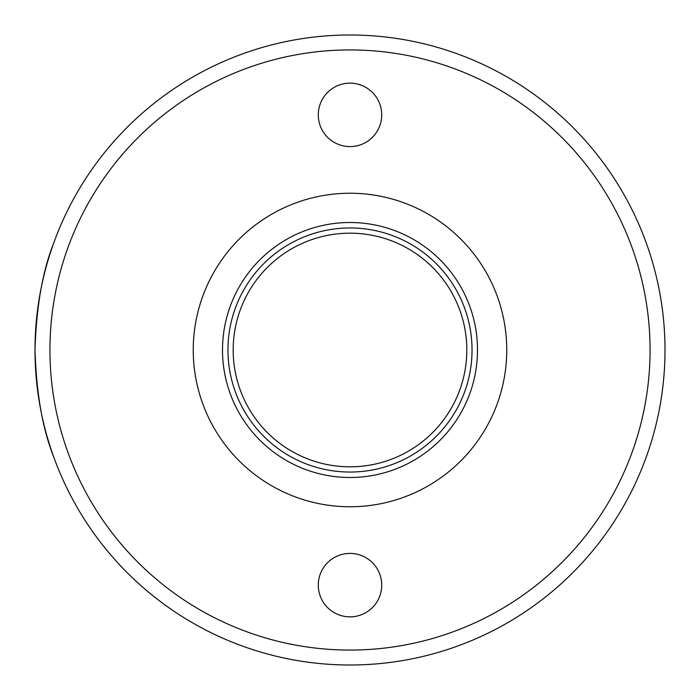 <?xml version="1.0" encoding="UTF-8"?>
<svg xmlns="http://www.w3.org/2000/svg" width="700" height="700" viewBox="0 0 700 700"><rect width="100%" height="100%" fill="white"/><g stroke="black" fill="none" stroke-linecap="round" stroke-linejoin="round"><path stroke-width="1.05" d="M53.664 456.811C42.578 428.925 36.356 393.321 35 350C36.356 306.679 42.578 271.075 53.664 243.189M381.727 114.87A31.727 31.727 0 0 1 334.136 142.345A31.727 31.727 0 0 1 334.136 87.395A31.727 31.727 0 0 1 381.727 114.87M381.727 585.13A31.727 31.727 0 0 1 334.136 612.605A31.727 31.727 0 0 1 334.136 557.655A31.727 31.727 0 0 1 381.727 585.13M193.244 350A156.756 156.756 0 0 1 428.374 214.244A156.756 156.756 0 0 1 428.374 485.756A156.756 156.756 0 0 1 193.244 350M222.504 350A127.496 127.496 0 0 0 350 477.496A127.496 127.496 0 0 0 477.496 350A127.496 127.496 0 0 0 350 222.504A127.496 127.496 0 0 0 222.504 350M233.179 350A116.821 116.821 0 0 1 350 233.179A116.821 116.821 0 0 1 466.821 350A116.821 116.821 0 0 1 350 466.821A116.821 116.821 0 0 1 233.179 350M227.955 350A122.045 122.045 0 0 0 411.023 455.691A122.045 122.045 0 0 0 411.023 244.309A122.045 122.045 0 0 0 227.955 350M665 350A315 315 0 0 0 192.5 77.201A315 315 0 0 0 192.5 622.799A315 315 0 0 0 665 350M650.072 350A300.072 300.072 0 0 1 199.964 609.866A300.072 300.072 0 0 1 199.964 90.134A300.072 300.072 0 0 1 650.072 350"/></g></svg>
